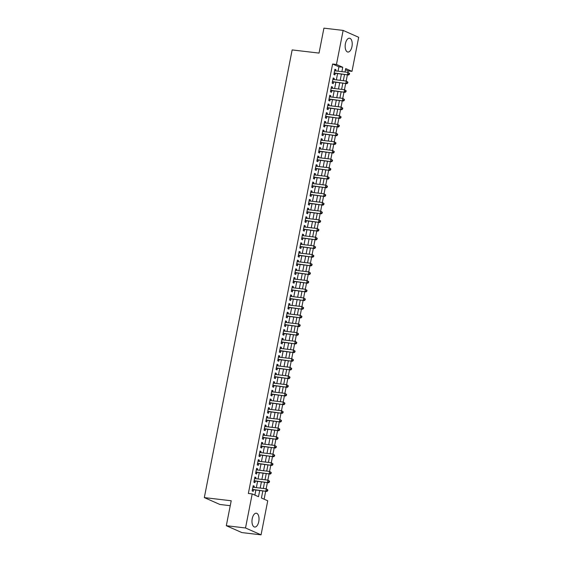 <?xml version="1.0" encoding="UTF-8"?>
<svg xmlns="http://www.w3.org/2000/svg" width="563" height="563" viewBox="0 0 563 563"><rect width="100%" height="100%" fill="white"/><g stroke="black" fill="none" stroke-linecap="round" stroke-linejoin="round"><path stroke-width="0.84" d="M252.224 518.685A6.96 3.462 -83.3 0 1 256.313 513.224A6.96 3.462 -83.3 0 1 258.776 521.584A6.96 3.462 -83.3 0 1 254.687 527.045A6.96 3.462 -83.3 0 1 252.224 518.685M345.415 43.682A6.96 3.462 -83.3 0 1 349.51 38.221A6.96 3.462 -83.3 0 1 351.966 46.581A6.96 3.462 -83.3 0 1 347.878 52.042A6.96 3.462 -83.3 0 1 345.415 43.682M230.239 505.694L219.866 504.469L204.32 497.593L292.155 49.924L319.038 53.091L323.929 28.15L343.134 30.416L358.68 37.292L351.995 71.346L345.696 68.559L345.013 72.015M347.871 72.353L348.152 70.889L351.995 71.346M264.124 499.198L265.673 491.295M266.165 488.79L267.376 482.618M267.868 480.112L269.079 473.94M269.571 471.442L270.782 465.263M271.275 462.765L272.485 456.593M272.978 454.088L274.188 447.916M274.674 445.41L275.891 439.239M276.377 436.733L277.587 430.561M278.08 428.063L279.29 421.884M279.783 419.386L280.993 413.214M281.486 410.709L282.696 404.537M283.189 402.031L284.399 395.859M284.892 393.354L286.103 387.182M286.595 384.684L287.806 378.505M288.291 376.007L289.509 369.835M289.994 367.329L291.205 361.157M291.697 358.652L292.908 352.48M293.4 349.975L294.611 343.803M295.103 341.305L296.314 335.126M296.807 332.627L298.017 326.456M298.51 323.95L299.72 317.778M300.206 315.273L301.423 309.101M301.909 306.596L303.119 300.424M303.612 297.926L304.822 291.747M305.315 289.248L306.525 283.076M307.018 280.571L308.228 274.399M308.721 271.894L309.931 265.722M310.424 263.217L311.635 257.045M312.127 254.546L313.338 248.367M313.823 245.869L315.041 239.697M315.526 237.192L316.737 231.02M317.229 228.515L318.44 222.343M318.932 219.837L320.143 213.666M320.636 211.167L321.846 204.988M322.339 202.49L323.549 196.318M324.042 193.813L325.252 187.641M325.738 185.136L326.955 178.964M327.441 176.458L328.651 170.286M329.144 167.788L330.354 161.609M330.847 159.111L332.057 152.939M332.55 150.434L333.76 144.262M334.253 141.756L335.464 135.584M335.956 133.079L337.167 126.907M337.659 124.409L338.87 118.23M339.355 115.732L340.573 109.56M341.058 107.054L342.269 100.883M342.761 98.377L343.972 92.205M344.465 89.7L345.675 83.528M346.168 81.03L347.378 74.851M262.822 490.957L261.436 498.009L267.742 500.796L261.056 534.85L245.517 527.974L252.196 493.92L258.501 496.707L259.698 490.591M245.517 527.974L226.312 525.708L241.858 532.584L261.056 534.85M254.004 487.354L254.237 486.172L253.188 485.707L252.168 490.915L253.216 491.379L253.519 489.859M255.708 478.684L255.94 477.494L254.891 477.03L253.871 482.238L254.919 482.702L255.215 481.182M257.411 470.006L257.643 468.817L256.594 468.353L255.574 473.56L256.622 474.025L256.918 472.505M259.114 461.329L259.346 460.147L258.297 459.682L257.277 464.883L258.326 465.348L258.621 463.828M260.817 452.652L261.049 451.47L260 451.005L258.98 456.206L260.029 456.67L260.324 455.157M262.52 443.975L262.752 442.792L261.704 442.328L260.676 447.536L261.732 448L262.027 446.48M264.223 435.305L264.455 434.115L263.4 433.651L262.379 438.858L263.428 439.323L263.73 437.803M265.919 426.627L266.151 425.438L265.103 424.974L264.082 430.181L265.131 430.646L265.433 429.126M267.622 417.95L267.854 416.768L266.806 416.303L265.785 421.504L266.834 421.969L267.136 420.448M269.325 409.273L269.557 408.091L268.509 407.626L267.488 412.827L268.537 413.291L268.832 411.778M271.028 400.596L271.26 399.413L270.212 398.949L269.191 404.157L270.24 404.621L270.536 403.101M272.731 391.925L272.964 390.736L271.915 390.272L270.894 395.479L271.943 395.944L272.239 394.424M274.434 383.248L274.667 382.059L273.618 381.594L272.591 386.802L273.646 387.267L273.942 385.746M276.137 374.571L276.37 373.389L275.314 372.924L274.294 378.125L275.349 378.589L275.645 377.069M277.833 365.894L278.073 364.711L277.017 364.247L275.997 369.448L277.045 369.912L277.348 368.399M279.537 357.216L279.769 356.034L278.72 355.57L277.7 360.777L278.748 361.242L279.051 359.722M281.24 348.546L281.472 347.357L280.423 346.892L279.403 352.1L280.451 352.565L280.747 351.045M282.943 339.869L283.175 338.68L282.126 338.215L281.106 343.423L282.154 343.887L282.45 342.367M284.646 331.192L284.878 330.009L283.829 329.545L282.809 334.746L283.858 335.21L284.153 333.69M286.349 322.515L286.581 321.332L285.532 320.868L284.512 326.068L285.561 326.533L285.856 325.02M288.052 313.837L288.284 312.655L287.236 312.191L286.208 317.398L287.264 317.863L287.559 316.343M289.755 305.167L289.987 303.978L288.932 303.513L287.911 308.721L288.96 309.186L289.262 307.665M291.451 296.49L291.683 295.301L290.635 294.836L289.614 300.044L290.663 300.508L290.965 298.988M293.154 287.813L293.386 286.63L292.338 286.166L291.317 291.367L292.366 291.831L292.669 290.311M294.857 279.135L295.089 277.953L294.041 277.489L293.02 282.689L294.069 283.154L294.365 281.641M296.56 270.458L296.792 269.276L295.744 268.811L294.723 274.019L295.772 274.484L296.068 272.964M298.263 261.788L298.496 260.599L297.447 260.134L296.427 265.342L297.475 265.806L297.771 264.286M299.966 253.111L300.199 251.921L299.15 251.457L298.123 256.665L299.178 257.129L299.474 255.609M301.669 244.433L301.902 243.251L300.846 242.787L299.826 247.987L300.881 248.452L301.177 246.932M303.366 235.756L303.605 234.574L302.549 234.109L301.529 239.31L302.577 239.775L302.88 238.262M305.069 227.079L305.301 225.897L304.252 225.432L303.232 230.64L304.28 231.104L304.583 229.584M306.772 218.409L307.004 217.219L305.955 216.755L304.935 221.963L305.983 222.427L306.279 220.907M308.475 209.732L308.707 208.542L307.658 208.078L306.638 213.286L307.687 213.75L307.982 212.23M310.178 201.054L310.41 199.872L309.361 199.408L308.341 204.608L309.39 205.073L309.685 203.553M311.881 192.377L312.113 191.195L311.065 190.73L310.044 195.931L311.093 196.396L311.388 194.882M313.584 183.7L313.816 182.518L312.761 182.053L311.74 187.261L312.796 187.725L313.091 186.205M315.287 175.03L315.519 173.84L314.464 173.376L313.443 178.584L314.492 179.048L314.794 177.528M316.983 166.352L317.215 165.163L316.167 164.699L315.146 169.906L316.195 170.371L316.497 168.851M318.686 157.675L318.918 156.493L317.87 156.028L316.849 161.229L317.898 161.694L318.201 160.173M320.389 148.998L320.621 147.816L319.573 147.351L318.552 152.552L319.601 153.016L319.897 151.503M322.092 140.321L322.325 139.138L321.276 138.674L320.256 143.882L321.304 144.346L321.6 142.826M323.795 131.651L324.028 130.461L322.979 129.997L321.959 135.204L323.007 135.669L323.303 134.149M325.498 122.973L325.731 121.784L324.682 121.319L323.655 126.527L324.71 126.992L325.006 125.472M327.202 114.296L327.434 113.114L326.378 112.642L325.358 117.85L326.413 118.314L326.709 116.794M328.898 105.619L329.137 104.436L328.081 103.972L327.061 109.173L328.109 109.637L328.412 108.124M330.601 96.942L330.833 95.759L329.784 95.295L328.764 100.503L329.812 100.967L330.115 99.447M332.304 88.271L332.536 87.082L331.487 86.618L330.467 91.825L331.516 92.29L331.811 90.77M334.007 79.594L334.239 78.405L333.19 77.94L332.17 83.148L333.219 83.613L333.514 82.092M348.152 70.889L345.471 69.699M338.053 71.191L338.912 66.8L332.613 64.013L248.353 493.47L252.196 493.92M254.884 495.109L255.862 490.134M256.348 487.635L257.558 481.456M258.051 478.958L259.261 472.786M259.754 470.281L260.965 464.109M261.457 461.604L262.668 455.432M263.16 452.926L264.371 446.755M264.863 444.256L266.074 438.077M266.559 435.579L267.777 429.407M268.262 426.902L269.473 420.73M269.966 418.225L271.176 412.053M271.669 409.547L272.879 403.375M273.372 400.877L274.582 394.698M275.075 392.2L276.285 386.028M276.778 383.523L277.988 377.351M278.481 374.845L279.691 368.674M280.177 366.168L281.387 359.996M281.88 357.498L283.09 351.319M283.583 348.821L284.794 342.649M285.286 340.143L286.497 333.972M286.989 331.466L288.2 325.294M288.692 322.789L289.903 316.617M290.395 314.119L291.606 307.94M292.091 305.442L293.309 299.27M293.795 296.764L295.005 290.592M295.498 288.087L296.708 281.915M297.201 279.41L298.411 273.238M298.904 270.74L300.114 264.561M300.607 262.062L301.817 255.891M302.31 253.385L303.52 247.213M304.006 244.708L305.223 238.536M305.709 236.031L306.919 229.859M307.412 227.361L308.623 221.182M309.115 218.683L310.326 212.511M310.818 210.006L312.029 203.834M312.521 201.329L313.732 195.157M314.224 192.652L315.435 186.48M315.927 183.981L317.138 177.802M317.623 175.304L318.841 169.132M319.327 166.627L320.537 160.455M321.03 157.95L322.24 151.778M322.733 149.272L323.943 143.101M324.436 140.602L325.646 134.423M326.139 131.925L327.349 125.753M327.842 123.248L329.052 117.076M329.538 114.571L330.755 108.399M331.241 105.893L332.451 99.721M332.944 97.223L334.155 91.044M334.647 88.546L335.858 82.374M336.35 79.869L337.561 73.697M335.71 70.917L335.942 69.735L334.894 69.263L333.873 74.471L334.922 74.935L335.217 73.415M226.312 525.708L231.21 500.767L204.32 497.593M332.613 64.013L336.456 64.471L343.134 30.416M341.896 71.649L342.754 67.257L336.456 64.471M260.19 488.086L261.401 481.914M261.894 479.409L263.104 473.237M263.597 470.731L264.807 464.559M265.3 462.061L266.51 455.882M266.996 453.384L268.213 447.212M268.699 444.707L269.909 438.535M270.402 436.029L271.612 429.858M272.105 427.352L273.315 421.18M273.808 418.682L275.018 412.503M275.511 410.005L276.722 403.833M277.214 401.328L278.425 395.156M278.917 392.65L280.128 386.478M280.613 383.973L281.824 377.801M282.316 375.303L283.527 369.124M284.019 366.626L285.23 360.454M285.722 357.948L286.933 351.776M287.426 349.271L288.636 343.099M289.129 340.594L290.339 334.422M290.832 331.924L292.042 325.745M292.528 323.246L293.745 317.075M294.231 314.569L295.441 308.397M295.934 305.892L297.144 299.72M297.637 297.215L298.847 291.043M299.34 288.545L300.551 282.366M301.043 279.867L302.254 273.695M302.746 271.19L303.957 265.018M304.442 262.513L305.66 256.341M306.145 253.836L307.356 247.664M307.848 245.165L309.059 238.986M309.551 236.488L310.762 230.316M311.255 227.811L312.465 221.639M312.958 219.134L314.168 212.962M314.661 210.456L315.871 204.285M316.364 201.786L317.574 195.607M318.06 193.109L319.277 186.937M319.763 184.432L320.973 178.26M321.466 175.755L322.676 169.583M323.169 167.077L324.379 160.905M324.872 158.407L326.083 152.228M326.575 149.73L327.786 143.558M328.278 141.053L329.489 134.881M329.974 132.375L331.192 126.203M331.677 123.698L332.888 117.526M333.38 115.028L334.591 108.849M335.084 106.351L336.294 100.179M336.787 97.673L337.997 91.502M338.49 88.996L339.7 82.824M340.193 80.319L341.403 74.147M344.528 74.513L343.317 80.692M342.825 83.19L341.614 89.369M341.122 91.868L339.911 98.039M339.419 100.545L338.208 106.717M337.716 109.222L336.505 115.394M336.012 117.892L334.802 124.071M334.309 126.569L333.099 132.748M332.613 135.247L331.396 141.419M330.91 143.924L329.7 150.096M329.207 152.601L327.997 158.773M327.504 161.271L326.294 167.45M325.801 169.949L324.591 176.128M324.098 178.626L322.888 184.798M322.395 187.303L321.184 193.475M320.699 195.98L319.481 202.152M318.996 204.65L317.785 210.829M317.293 213.328L316.082 219.507M315.59 222.005L314.379 228.177M313.887 230.682L312.676 236.854M312.184 239.359L310.973 245.531M310.48 248.03L309.27 254.209M308.777 256.707L307.567 262.886M307.081 265.384L305.864 271.556M305.378 274.061L304.168 280.233M303.675 282.739L302.465 288.91M301.972 291.409L300.762 297.588M300.269 300.086L299.059 306.265M298.566 308.763L297.355 314.935M296.863 317.441L295.652 323.612M295.167 326.118L293.949 332.29M293.464 334.795L292.253 340.967M291.761 343.465L290.55 349.644M290.058 352.142L288.847 358.314M288.355 360.82L287.144 366.992M286.651 369.497L285.441 375.669M284.948 378.174L283.738 384.346M283.245 386.844L282.035 393.023M281.549 395.522L280.332 401.693M279.846 404.199L278.636 410.371M278.143 412.876L276.933 419.048M276.44 421.553L275.23 427.725M274.737 430.223L273.527 436.402M273.034 438.901L271.823 445.073M271.331 447.578L270.12 453.75M269.635 456.255L268.417 462.427M267.932 464.932L266.721 471.104M266.229 473.603L265.018 479.782M264.526 482.28L263.315 488.452M338.912 66.8L342.754 67.257M334.823 69.601L335.942 69.735M333.127 78.278L334.239 78.405M331.424 86.948L332.536 87.082M329.721 95.626L330.833 95.759M328.018 104.303L329.137 104.436M326.315 112.98L327.434 113.114M324.612 121.657L325.731 121.784M322.909 130.327L324.028 130.461M321.213 139.005L322.325 139.138M319.51 147.682L320.621 147.816M317.806 156.359L318.918 156.493M316.103 165.036L317.215 165.163M314.4 173.707L315.519 173.84M312.697 182.384L313.816 182.518M310.994 191.061L312.113 191.195M309.291 199.738L310.41 199.872M307.595 208.416L308.707 208.542M305.892 217.086L307.004 217.219M304.189 225.763L305.301 225.897M302.486 234.44L303.605 234.574M300.783 243.117L301.902 243.251M299.08 251.795L300.199 251.921M297.377 260.465L298.496 260.599M295.681 269.142L296.792 269.276M293.977 277.819L295.089 277.953M292.274 286.497L293.386 286.63M290.571 295.174L291.683 295.301M288.868 303.844L289.987 303.978M287.165 312.521L288.284 312.655M285.462 321.199L286.581 321.332M283.759 329.876L284.878 330.009M282.063 338.553L283.175 338.68M280.36 347.223L281.472 347.357M278.657 355.9L279.769 356.034M276.954 364.578L278.073 364.711M275.251 373.255L276.37 373.389M273.548 381.932L274.667 382.059M271.845 390.602L272.964 390.736M270.149 399.28L271.26 399.413M268.445 407.957L269.557 408.091M266.742 416.634L267.854 416.768M265.039 425.311L266.151 425.438M263.336 433.982L264.455 434.115M261.633 442.659L262.752 442.792M259.93 451.336L261.049 451.47M258.234 460.013L259.346 460.147M256.531 468.69L257.643 468.817M254.828 477.361L255.94 477.494M253.125 486.038L254.237 486.172M334.133 73.134L348.581 74.999L334.169 72.951M348.976 74.14L347.533 74.534L347.962 72.36L349.567 73.457L349.144 73.267L348.976 74.14L349.398 74.323L349.567 73.457M334.591 70.783L347.962 72.36L349.144 73.267M334.605 73.345A0.894 0.767 -66.1 0 0 334.302 73.373L334.07 73.443M348.581 74.999L349.398 74.323M332.43 81.811L346.878 83.669L332.466 81.628M347.272 82.81L345.83 83.204L346.259 81.037L347.864 82.135L347.441 81.945L347.272 82.81L347.695 83L347.864 82.135M332.895 79.46L346.259 81.037L347.441 81.945M332.902 82.022A0.894 0.767 -66.1 0 0 332.606 82.05L332.367 82.121M346.878 83.669L347.695 83M330.727 90.488L345.182 92.346L330.762 90.305M345.569 91.487L344.127 91.882L344.556 89.714L346.161 90.805L345.738 90.622L345.569 91.487L345.992 91.678L346.161 90.805M331.192 88.138L344.556 89.714L345.738 90.622M331.199 90.699A0.894 0.767 -66.1 0 0 330.903 90.727L330.664 90.798M345.182 92.346L345.992 91.678M329.024 99.165L343.479 101.023L329.059 98.982M343.866 100.165L342.424 100.559L342.853 98.391L344.457 99.482L344.035 99.299L343.866 100.165L344.289 100.348L344.457 99.482M329.489 96.815L342.853 98.391L344.035 99.299M329.496 99.377A0.894 0.767 -66.1 0 0 329.2 99.405L328.968 99.475M343.479 101.023L344.289 100.348M327.321 107.843L341.776 109.701L327.356 107.66M342.163 108.842L340.728 109.236L341.15 107.069L342.754 108.159L342.339 107.976L342.163 108.842L342.586 109.025L342.754 108.159M327.786 105.485L341.15 107.069L342.339 107.976M327.793 108.047A0.894 0.767 -66.1 0 0 327.497 108.075L327.265 108.152M341.776 109.701L342.586 109.025M325.625 116.513L340.073 118.378L325.66 116.33M340.467 117.519L339.025 117.913L339.447 115.739L341.051 116.837L340.636 116.647L340.467 117.519L340.882 117.702L341.051 116.837M326.083 114.162L339.447 115.739L340.636 116.647M326.097 116.724A0.894 0.767 -66.1 0 0 325.794 116.752L325.562 116.822M340.073 118.378L340.882 117.702M323.922 125.19L338.37 127.048L323.957 125.007M338.764 126.189L337.321 126.584L337.744 124.416L339.355 125.514L338.933 125.324L338.764 126.189L339.179 126.379L339.355 125.514M324.379 122.84L337.744 124.416L338.933 125.324M324.394 125.401A0.894 0.767 -66.1 0 0 324.091 125.429L323.859 125.5M338.37 127.048L339.179 126.379M322.219 133.867L336.667 135.725L322.254 133.684M337.061 134.867L335.618 135.261L336.041 133.093L337.652 134.184L337.23 134.001L337.061 134.867L337.483 135.057L337.652 134.184M322.676 131.517L336.041 133.093L337.23 134.001M322.69 134.078A0.894 0.767 -66.1 0 0 322.388 134.107L322.156 134.177M336.667 135.725L337.483 135.057M320.516 142.545L334.964 144.402L320.551 142.362M335.358 143.544L333.915 143.938L334.345 141.77L335.949 142.861L335.527 142.678L335.358 143.544L335.78 143.727L335.949 142.861M320.973 140.194L334.345 141.77L335.527 142.678M320.987 142.756A0.894 0.767 -66.1 0 0 320.685 142.784L320.453 142.854M334.964 144.402L335.78 143.727M318.813 151.222L333.268 153.08L318.848 151.039M333.655 152.221L332.212 152.615L332.642 150.448L334.246 151.538L333.824 151.356L333.655 152.221L334.077 152.404L334.246 151.538M319.277 148.864L332.642 150.448L333.824 151.356M319.284 151.426A0.894 0.767 -66.1 0 0 318.989 151.454L318.749 151.531M333.268 153.08L334.077 152.404M317.11 159.899L331.565 161.757L317.145 159.709M331.952 160.898L330.509 161.292L330.938 159.118L332.543 160.216L332.121 160.026L331.952 160.898L332.374 161.081L332.543 160.216M317.574 157.541L330.938 159.118L332.121 160.026M317.581 160.103A0.894 0.767 -66.1 0 0 317.286 160.131L317.053 160.209M331.565 161.757L332.374 161.081M315.407 168.569L329.862 170.427L315.442 168.386M330.249 169.569L328.813 169.963L329.235 167.795L330.84 168.893L330.425 168.703L330.249 169.569L330.671 169.759L330.84 168.893M315.871 166.219L329.235 167.795L330.425 168.703M315.878 168.78A0.894 0.767 -66.1 0 0 315.583 168.809L315.35 168.879M329.862 170.427L330.671 169.759M313.704 177.246L328.159 179.104L313.746 177.064M328.546 178.246L327.11 178.64L327.532 176.472L329.137 177.563L328.722 177.38L328.546 178.246L328.968 178.436L329.137 177.563M314.168 174.896L327.532 176.472L328.722 177.38M314.175 177.458A0.894 0.767 -66.1 0 0 313.88 177.486L313.647 177.556M328.159 179.104L328.968 178.436M312.008 185.924L326.456 187.782L312.043 185.741M326.85 186.923L325.407 187.317L325.829 185.15L327.441 186.24L327.019 186.057L326.85 186.923L327.265 187.106L327.441 186.24M312.465 183.573L325.829 185.15L327.019 186.057M312.479 186.135A0.894 0.767 -66.1 0 0 312.176 186.163L311.944 186.233M326.456 187.782L327.265 187.106M310.304 194.601L324.752 196.459L310.34 194.418M325.147 195.6L323.704 195.994L324.126 193.827L325.738 194.918L325.315 194.735L325.147 195.6L325.562 195.783L325.738 194.918M310.762 192.243L324.126 193.827L325.315 194.735M310.776 194.805A0.894 0.767 -66.1 0 0 310.473 194.833L310.241 194.911M324.752 196.459L325.562 195.783M308.601 203.278L323.049 205.136L308.637 203.088M323.444 204.278L322.001 204.672L322.43 202.497L324.035 203.595L323.612 203.405L323.444 204.278L323.866 204.46L324.035 203.595M309.059 200.921L322.43 202.497L323.612 203.405M309.073 203.482A0.894 0.767 -66.1 0 0 308.77 203.51L308.538 203.588M323.049 205.136L323.866 204.46M306.898 211.948L321.346 213.806L306.934 211.765M321.74 212.948L320.298 213.342L320.727 211.174L322.332 212.272L321.909 212.082L321.74 212.948L322.163 213.138L322.332 212.272M307.363 209.598L320.727 211.174L321.909 212.082M307.37 212.16A0.894 0.767 -66.1 0 0 307.074 212.188L306.835 212.258M321.346 213.806L322.163 213.138M305.195 220.626L319.65 222.484L305.23 220.443M320.037 221.625L318.595 222.019L319.024 219.851L320.629 220.942L320.206 220.759L320.037 221.625L320.46 221.815L320.629 220.942M305.66 218.275L319.024 219.851L320.206 220.759M305.667 220.837A0.894 0.767 -66.1 0 0 305.371 220.865L305.132 220.935M319.65 222.484L320.46 221.815M303.492 229.303L317.947 231.161L303.527 229.12M318.334 230.302L316.892 230.696L317.321 228.529L318.925 229.62L318.503 229.437L318.334 230.302L318.757 230.485L318.925 229.62M303.957 226.952L317.321 228.529L318.503 229.437M303.964 229.514A0.894 0.767 -66.1 0 0 303.668 229.542L303.436 229.613M317.947 231.161L318.757 230.485M301.789 237.98L316.244 239.838L301.831 237.797M316.631 238.979L315.196 239.374L315.618 237.206L317.222 238.297L316.807 238.114L316.631 238.979L317.053 239.162L317.222 238.297M302.254 235.623L315.618 237.206L316.807 238.114M302.261 238.184A0.894 0.767 -66.1 0 0 301.965 238.212L301.733 238.29M316.244 239.838L317.053 239.162M300.093 246.657L314.541 248.515L300.128 246.467M314.935 247.657L313.492 248.051L313.915 245.876L315.519 246.974L315.104 246.784L314.935 247.657L315.35 247.84L315.519 246.974M300.551 244.3L313.915 245.876L315.104 246.784M300.565 246.861A0.894 0.767 -66.1 0 0 300.262 246.89L300.03 246.967M314.541 248.515L315.35 247.84M298.39 255.328L312.838 257.185L298.425 255.145M313.232 256.327L311.789 256.721L312.212 254.553L313.823 255.651L313.401 255.461L313.232 256.327L313.647 256.517L313.823 255.651M298.847 252.977L312.212 254.553L313.401 255.461M298.862 255.539A0.894 0.767 -66.1 0 0 298.559 255.567L298.327 255.637M312.838 257.185L313.647 256.517M296.687 264.005L311.135 265.863L296.722 263.822M311.529 265.004L310.086 265.398L310.509 263.231L312.12 264.321L311.698 264.138L311.529 265.004L311.951 265.194L312.12 264.321M297.144 261.654L310.509 263.231L311.698 264.138M297.158 264.216A0.894 0.767 -66.1 0 0 296.856 264.244L296.624 264.314M311.135 265.863L311.951 265.194M294.984 272.682L309.432 274.54L295.019 272.499M309.826 273.681L308.383 274.075L308.813 271.908L310.417 272.999L309.995 272.816L309.826 273.681L310.248 273.864L310.417 272.999M295.448 270.331L308.813 271.908L309.995 272.816M295.455 272.893A0.894 0.767 -66.1 0 0 295.153 272.921L294.921 272.992M309.432 274.54L310.248 273.864M293.281 281.359L307.736 283.217L293.316 281.176M308.123 282.359L306.68 282.753L307.109 280.585L308.714 281.676L308.292 281.493L308.123 282.359L308.545 282.542L308.714 281.676M293.745 279.002L307.109 280.585L308.292 281.493M293.752 281.563A0.894 0.767 -66.1 0 0 293.457 281.591L293.217 281.669M307.736 283.217L308.545 282.542M291.578 290.036L306.033 291.894L291.613 289.846M306.42 291.036L304.977 291.43L305.406 289.255L307.011 290.353L306.589 290.163L306.42 291.036L306.842 291.219L307.011 290.353M292.042 287.679L305.406 289.255L306.589 290.163M292.049 290.241A0.894 0.767 -66.1 0 0 291.754 290.269L291.521 290.346M306.033 291.894L306.842 291.219M289.875 298.707L304.33 300.565L289.91 298.524M304.717 299.706L303.281 300.1L303.703 297.933L305.308 299.03L304.893 298.84L304.717 299.706L305.139 299.896L305.308 299.03M290.339 296.356L303.703 297.933L304.893 298.84M290.346 298.918A0.894 0.767 -66.1 0 0 290.051 298.946L289.818 299.016M304.33 300.565L305.139 299.896M288.172 307.384L302.627 309.242L288.214 307.201M303.021 308.383L301.578 308.777L302 306.61L303.605 307.701L303.19 307.518L303.021 308.383L303.436 308.573L303.605 307.701M288.636 305.033L302 306.61L303.19 307.518M288.643 307.595A0.894 0.767 -66.1 0 0 288.347 307.623L288.115 307.694M302.627 309.242L303.436 308.573M286.476 316.061L300.923 317.919L286.511 315.878M301.318 317.06L299.875 317.455L300.297 315.287L301.909 316.378L301.486 316.195L301.318 317.06L301.733 317.243L301.909 316.378M286.933 313.711L300.297 315.287L301.486 316.195M286.947 316.272A0.894 0.767 -66.1 0 0 286.644 316.3L286.412 316.371M300.923 317.919L301.733 317.243M284.772 324.738L299.22 326.596L284.808 324.555M299.615 325.738L298.172 326.132L298.594 323.964L300.206 325.055L299.783 324.872L299.615 325.738L300.03 325.921L300.206 325.055M285.23 322.381L298.594 323.964L299.783 324.872M285.244 324.942A0.894 0.767 -66.1 0 0 284.941 324.971L284.709 325.048M299.22 326.596L300.03 325.921M283.069 333.416L297.517 335.274L283.105 333.226M297.911 334.415L296.469 334.809L296.898 332.634L298.503 333.732L298.08 333.542L297.911 334.415L298.334 334.598L298.503 333.732M283.527 331.058L296.898 332.634L298.08 333.542M283.541 333.62A0.894 0.767 -66.1 0 0 283.238 333.648L283.006 333.725M297.517 335.274L298.334 334.598M281.366 342.086L295.814 343.944L281.401 341.903M296.208 343.085L294.766 343.479L295.195 341.312L296.8 342.41L296.377 342.22L296.208 343.085L296.631 343.275L296.8 342.41M281.831 339.735L295.195 341.312L296.377 342.22M281.838 342.297A0.894 0.767 -66.1 0 0 281.542 342.325L281.303 342.395M295.814 343.944L296.631 343.275M279.663 350.763L294.118 352.621L279.698 350.58M294.505 351.762L293.063 352.156L293.492 349.989L295.096 351.08L294.674 350.897L294.505 351.762L294.928 351.952L295.096 351.08M280.128 348.413L293.492 349.989L294.674 350.897M280.135 350.974A0.894 0.767 -66.1 0 0 279.839 351.002L279.607 351.073M294.118 352.621L294.928 351.952M277.96 359.44L292.415 361.298L277.995 359.257M292.802 360.44L291.367 360.834L291.789 358.666L293.393 359.757L292.971 359.574L292.802 360.44L293.224 360.623L293.393 359.757M278.425 357.09L291.789 358.666L292.971 359.574M278.432 359.651A0.894 0.767 -66.1 0 0 278.136 359.68L277.904 359.75M292.415 361.298L293.224 360.623M276.257 368.118L290.712 369.975L276.299 367.935M291.099 369.117L289.663 369.511L290.086 367.343L291.69 368.434L291.275 368.251L291.099 369.117L291.521 369.3L291.69 368.434M276.722 365.76L290.086 367.343L291.275 368.251M276.729 368.322A0.894 0.767 -66.1 0 0 276.433 368.35L276.201 368.427M290.712 369.975L291.521 369.3M274.561 376.795L289.009 378.653L274.596 376.605M289.403 377.794L287.96 378.188L288.383 376.014L289.987 377.111L289.572 376.921L289.403 377.794L289.818 377.977L289.987 377.111M275.018 374.437L288.383 376.014L289.572 376.921M275.033 376.999A0.894 0.767 -66.1 0 0 274.73 377.027L274.498 377.104M289.009 378.653L289.818 377.977M272.858 385.465L287.306 387.323L272.893 385.282M287.7 386.464L286.257 386.858L286.68 384.691L288.291 385.789L287.869 385.599L287.7 386.464L288.115 386.654L288.291 385.789M273.315 383.114L286.68 384.691L287.869 385.599M273.329 385.676A0.894 0.767 -66.1 0 0 273.027 385.704L272.795 385.775M287.306 387.323L288.115 386.654M271.155 394.142L285.603 396L271.19 393.959M285.997 395.142L284.554 395.536L284.984 393.368L286.588 394.459L286.166 394.276L285.997 395.142L286.419 395.332L286.588 394.459M271.612 391.792L284.984 393.368L286.166 394.276M271.626 394.353A0.894 0.767 -66.1 0 0 271.324 394.381L271.092 394.452M285.603 396L286.419 395.332M269.452 402.819L283.9 404.677L269.487 402.636M284.294 403.819L282.851 404.213L283.28 402.045L284.885 403.136L284.463 402.953L284.294 403.819L284.716 404.002L284.885 403.136M269.916 400.469L283.28 402.045L284.463 402.953M269.923 403.031A0.894 0.767 -66.1 0 0 269.621 403.059L269.388 403.129M283.9 404.677L284.716 404.002M267.749 411.497L282.204 413.355L267.784 411.314M282.591 412.496L281.148 412.89L281.577 410.723L283.182 411.813L282.76 411.63L282.591 412.496L283.013 412.679L283.182 411.813M268.213 409.139L281.577 410.723L282.76 411.63M268.22 411.701A0.894 0.767 -66.1 0 0 267.925 411.729L267.685 411.806M282.204 413.355L283.013 412.679M266.046 420.174L280.501 422.032L266.081 419.984M280.888 421.173L279.445 421.567L279.874 419.393L281.479 420.491L281.057 420.301L280.888 421.173L281.31 421.356L281.479 420.491M266.51 417.816L279.874 419.393L281.057 420.301M266.517 420.378A0.894 0.767 -66.1 0 0 266.222 420.406L265.989 420.484M280.501 422.032L281.31 421.356M264.343 428.844L278.798 430.702L264.378 428.661M279.185 429.843L277.749 430.238L278.171 428.07L279.776 429.168L279.361 428.978L279.185 429.843L279.607 430.033L279.776 429.168M264.807 426.494L278.171 428.07L279.361 428.978M264.814 429.055A0.894 0.767 -66.1 0 0 264.519 429.083L264.286 429.154M278.798 430.702L279.607 430.033M262.639 437.521L277.095 439.379L262.682 437.338M277.489 438.521L276.046 438.915L276.468 436.747L278.073 437.838L277.658 437.655L277.489 438.521L277.904 438.711L278.073 437.838M263.104 435.171L276.468 436.747L277.658 437.655M263.118 437.733A0.894 0.767 -66.1 0 0 262.815 437.761L262.583 437.831M277.095 439.379L277.904 438.711M260.943 446.199L275.391 448.057L260.979 446.016M275.786 447.198L274.343 447.592L274.765 445.424L276.377 446.515L275.954 446.332L275.786 447.198L276.201 447.381L276.377 446.515M261.401 443.848L274.765 445.424L275.954 446.332M261.415 446.41A0.894 0.767 -66.1 0 0 261.112 446.438L260.88 446.508M275.391 448.057L276.201 447.381M259.24 454.876L273.688 456.734L259.276 454.693M274.082 455.875L272.64 456.269L273.062 454.102L274.674 455.193L274.251 455.01L274.082 455.875L274.498 456.058L274.674 455.193M259.698 452.518L273.062 454.102L274.251 455.01M259.712 455.08A0.894 0.767 -66.1 0 0 259.409 455.108L259.177 455.185M273.688 456.734L274.498 456.058M257.537 463.553L271.985 465.411L257.572 463.363M272.379 464.552L270.937 464.947L271.366 462.772L272.971 463.87L272.548 463.68L272.379 464.552L272.802 464.735L272.971 463.87M257.995 461.196L271.366 462.772L272.548 463.68M258.009 463.757A0.894 0.767 -66.1 0 0 257.706 463.785L257.474 463.863M271.985 465.411L272.802 464.735M255.834 472.223L270.282 474.081L255.869 472.04M270.676 473.223L269.234 473.617L269.663 471.449L271.267 472.547L270.845 472.357L270.676 473.223L271.099 473.413L271.267 472.547M256.299 469.873L269.663 471.449L270.845 472.357M256.306 472.434A0.894 0.767 -66.1 0 0 256.01 472.463L255.771 472.533M270.282 474.081L271.099 473.413M254.131 480.901L268.586 482.758L254.166 480.718M268.973 481.9L267.531 482.294L267.96 480.126L269.564 481.217L269.142 481.034L268.973 481.9L269.396 482.09L269.564 481.217M254.596 478.55L267.96 480.126L269.142 481.034M254.603 481.112A0.894 0.767 -66.1 0 0 254.307 481.14L254.075 481.21M268.586 482.758L269.396 482.09M252.428 489.578L266.883 491.436L252.463 489.395M267.27 490.577L265.835 490.971L266.257 488.804L267.861 489.894L267.446 489.711L267.27 490.577L267.692 490.76L267.861 489.894M252.893 487.227L266.257 488.804L267.446 489.711M252.9 489.789A0.894 0.767 -66.1 0 0 252.604 489.817L252.372 489.887M266.883 491.436L267.692 490.76"/></g></svg>
